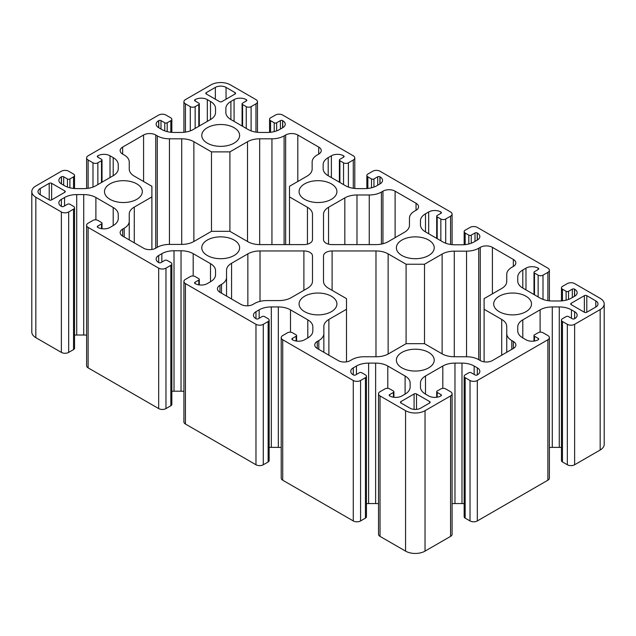 <?xml version="1.0" encoding="UTF-8"?>
<svg xmlns="http://www.w3.org/2000/svg" width="636" height="636" viewBox="0 0 636 636"><rect width="100%" height="100%" fill="white"/><g stroke="black" fill="none" stroke-linecap="round" stroke-linejoin="round"><path stroke-width="0.95" d="M525.98 296.233A18.921 10.923 0 0 0 505.358 293.864A18.921 10.923 0 0 0 493.679 303.952A18.921 10.923 0 0 0 499.22 311.68A18.921 10.923 0 0 0 519.843 314.049A18.921 10.923 0 0 0 531.521 303.952A18.921 10.923 0 0 0 525.98 296.233M428.68 352.408A18.921 10.923 0 0 0 408.058 350.038A18.921 10.923 0 0 0 396.379 360.127A18.921 10.923 0 0 0 401.92 367.854A18.921 10.923 0 0 0 422.543 370.224A18.921 10.923 0 0 0 434.221 360.127A18.921 10.923 0 0 0 428.68 352.408M428.68 240.058A18.921 10.923 0 0 0 408.058 237.689A18.921 10.923 0 0 0 396.379 247.778A18.921 10.923 0 0 0 401.92 255.505A18.921 10.923 0 0 0 422.543 257.874A18.921 10.923 0 0 0 434.221 247.778A18.921 10.923 0 0 0 428.68 240.058M331.38 296.233A18.921 10.923 0 0 0 310.758 293.864A18.921 10.923 0 0 0 299.079 303.952A18.921 10.923 0 0 0 304.62 311.68A18.921 10.923 0 0 0 325.242 314.049A18.921 10.923 0 0 0 336.921 303.952A18.921 10.923 0 0 0 331.38 296.233M312.491 255.926L312.491 281.255L312.491 255.926A8.602 4.969 0 0 0 309.971 252.413A8.602 4.969 0 0 0 303.889 250.958L260.021 250.958A17.204 9.93 0 0 0 247.857 253.867L231.576 263.264A17.204 9.93 0 0 0 226.543 270.284L226.543 277.368A17.204 9.93 180 0 1 221.503 284.387L219.961 285.278A8.602 4.969 0 0 0 217.44 288.784A8.602 4.969 0 0 0 219.961 292.298L240.885 304.374A8.602 4.969 0 0 0 253.049 304.374L254.583 303.491A17.204 9.93 180 0 1 266.746 300.582L279.013 300.582A17.204 9.93 0 0 0 291.177 297.672L307.45 288.275A17.204 9.93 0 0 0 312.491 281.255M331.38 183.884A18.921 10.923 0 0 0 310.758 181.514A18.921 10.923 0 0 0 299.079 191.603A18.921 10.923 0 0 0 304.62 199.33A18.921 10.923 0 0 0 325.242 201.699A18.921 10.923 0 0 0 336.921 191.603A18.921 10.923 0 0 0 331.38 183.884M234.08 240.058A18.921 10.923 0 0 0 213.458 237.689A18.921 10.923 0 0 0 201.779 247.778A18.921 10.923 0 0 0 207.32 255.505A18.921 10.923 0 0 0 227.942 257.874A18.921 10.923 0 0 0 239.621 247.778A18.921 10.923 0 0 0 234.08 240.058M234.08 127.701A18.921 10.923 0 0 0 213.458 125.34A18.921 10.923 0 0 0 201.779 135.428A18.921 10.923 0 0 0 207.32 143.156A18.921 10.923 0 0 0 227.942 145.517A18.921 10.923 0 0 0 239.621 135.428A18.921 10.923 0 0 0 234.08 127.701M136.78 183.884A18.921 10.923 0 0 0 116.157 181.514A18.921 10.923 0 0 0 104.479 191.603A18.921 10.923 0 0 0 110.02 199.33A18.921 10.923 0 0 0 130.642 201.699A18.921 10.923 0 0 0 142.321 191.603A18.921 10.923 0 0 0 136.78 183.884M586.79 312.244L595.789 307.045A7.568 4.373 0 0 0 598.007 303.952A7.568 4.373 0 0 0 595.789 300.868L586.79 295.668A1.717 0.994 0 0 0 584.357 295.668L571.223 303.253A1.717 0.994 0 0 0 570.723 303.952A1.717 0.994 0 0 0 571.223 304.66L584.357 312.244A1.717 0.994 0 0 0 586.79 312.244L586.79 295.668M388.143 241.696L404.424 232.299A17.204 9.93 0 0 0 409.457 225.271L409.457 218.196A17.204 9.93 180 0 1 414.497 211.168L416.039 210.285A8.602 4.969 0 0 0 418.56 206.772A8.602 4.969 0 0 0 416.039 203.258L395.115 191.182A8.602 4.969 0 0 0 382.952 191.182L381.417 192.072A17.204 9.93 180 0 1 369.254 194.982L356.987 194.982A17.204 9.93 0 0 0 344.823 197.891L328.55 207.288A17.204 9.93 0 0 0 323.509 214.308L323.509 239.637A8.602 4.969 0 0 0 332.111 244.606L375.979 244.606A17.204 9.93 0 0 0 388.143 241.696M122.661 236.123L143.585 248.199A8.602 4.969 0 0 0 155.748 248.199L157.283 247.309A17.204 9.93 180 0 1 169.446 244.407L181.713 244.407A17.204 9.93 0 0 0 193.877 241.497L211.486 231.329L229.898 231.329L247.857 241.696A17.204 9.93 0 0 0 260.021 244.606L303.889 244.606A8.602 4.969 0 0 0 312.491 239.637L312.491 214.308A17.204 9.93 0 0 0 307.45 207.288L289.491 196.922L289.491 186.292L307.109 176.124A17.204 9.93 0 0 0 312.141 169.096L312.141 162.021A17.204 9.93 180 0 1 317.181 154.993L318.723 154.103A8.602 4.969 0 0 0 321.244 150.597A8.602 4.969 0 0 0 318.723 147.083L297.807 135.007A8.602 4.969 0 0 0 285.644 135.007L284.101 135.897A17.204 9.93 180 0 1 271.938 138.807L259.671 138.807A17.204 9.93 0 0 0 247.507 141.717L229.898 151.885L211.486 151.885L193.877 141.717A17.204 9.93 0 0 0 181.713 138.807L169.446 138.807A17.204 9.93 180 0 1 157.283 135.897L155.748 135.007A8.602 4.969 0 0 0 143.585 135.007L122.661 147.083A8.602 4.969 0 0 0 120.148 150.597A8.602 4.969 0 0 0 122.661 154.103L124.203 154.993A17.204 9.93 180 0 1 129.243 162.021L129.243 169.096A17.204 9.93 0 0 0 134.276 176.124L151.893 186.292L151.893 196.922L134.276 207.09A17.204 9.93 0 0 0 129.243 214.109L129.243 221.193A17.204 9.93 180 0 1 124.203 228.213L122.661 229.103A8.602 4.969 0 0 0 120.148 232.609A8.602 4.969 0 0 0 122.661 236.123L122.661 229.103M328.2 175.727A17.204 9.93 180 0 1 323.16 168.699L323.16 164.652A17.204 9.93 180 0 1 328.2 157.625L331.38 155.788A8.602 4.969 180 0 1 343.543 155.788L343.663 155.86A1.55 0.89 180 0 1 344.116 156.496A1.55 0.89 180 0 1 343.663 157.124L339.894 159.302A1.717 0.994 0 0 0 339.385 160.002A1.717 0.994 0 0 0 339.894 160.709L343.543 162.816A3.442 1.988 0 0 0 348.409 162.816L353.274 160.002A5.16 2.981 0 0 0 354.785 157.895A5.16 2.981 0 0 0 353.274 155.788L282.726 115.068A5.16 2.981 0 0 0 275.428 115.068L270.562 117.875A3.442 1.988 0 0 0 269.561 119.282A3.442 1.988 0 0 0 270.562 120.681L274.211 122.788A1.717 0.994 0 0 0 276.644 122.788L280.42 120.609A1.55 0.89 180 0 1 282.607 120.609L282.726 120.681A8.602 4.969 180 0 1 285.246 124.195A8.602 4.969 180 0 1 282.726 127.701L279.546 129.537A17.204 9.93 180 0 1 267.382 132.447L260.37 132.447A17.204 9.93 180 0 1 248.207 129.537L230.9 119.544A17.204 9.93 180 0 1 225.86 112.524L225.86 108.478A17.204 9.93 180 0 1 230.9 101.45L234.08 99.614A8.602 4.969 180 0 1 246.243 99.614L246.363 99.685A1.55 0.89 180 0 1 246.816 100.321A1.55 0.89 180 0 1 246.363 100.949L242.594 103.127A1.717 0.994 0 0 0 242.085 103.827A1.717 0.994 0 0 0 242.594 104.535L246.243 106.641A3.442 1.988 0 0 0 251.109 106.641L255.974 103.827A5.16 2.981 0 0 0 257.485 101.72A5.16 2.981 0 0 0 255.974 99.614L230.431 84.874A13.761 7.942 0 0 0 210.969 84.874L185.426 99.614A5.16 2.981 0 0 0 183.915 101.72A5.16 2.981 0 0 0 185.426 103.827L190.291 106.641A3.442 1.988 0 0 0 195.157 106.641L198.806 104.535A1.717 0.994 0 0 0 199.314 103.827A1.717 0.994 0 0 0 198.806 103.127L195.037 100.949A1.55 0.89 180 0 1 194.584 100.321A1.55 0.89 180 0 1 195.037 99.685L195.157 99.614A8.602 4.969 180 0 1 207.32 99.614L210.5 101.45A17.204 9.93 180 0 1 215.54 108.478L215.54 112.524A17.204 9.93 180 0 1 210.5 119.544L193.193 129.537A17.204 9.93 180 0 1 181.029 132.447L174.018 132.447A17.204 9.93 180 0 1 161.854 129.537L158.674 127.701A8.602 4.969 180 0 1 156.154 124.195A8.602 4.969 180 0 1 158.674 120.681L158.793 120.609A1.55 0.89 180 0 1 160.98 120.609L164.756 122.788A1.717 0.994 0 0 0 167.189 122.788L170.838 120.681A3.442 1.988 0 0 0 171.839 119.282A3.442 1.988 0 0 0 170.838 117.875L165.972 115.068A5.16 2.981 0 0 0 158.674 115.068L88.126 155.788A5.16 2.981 0 0 0 86.615 157.895A5.16 2.981 0 0 0 88.126 160.002L92.991 162.816A3.442 1.988 0 0 0 97.857 162.816L101.506 160.709A1.717 0.994 0 0 0 102.014 160.002A1.717 0.994 0 0 0 101.506 159.302L97.737 157.124A1.55 0.89 180 0 1 97.284 156.496A1.55 0.89 180 0 1 97.737 155.86L97.857 155.788A8.602 4.969 180 0 1 110.02 155.788L113.2 157.625A17.204 9.93 180 0 1 118.24 164.652L118.24 168.699A17.204 9.93 180 0 1 113.2 175.727L95.893 185.72A17.204 9.93 180 0 1 83.729 188.622L76.718 188.622A17.204 9.93 180 0 1 64.554 185.72L61.374 183.884A8.602 4.969 180 0 1 58.854 180.37A8.602 4.969 180 0 1 61.374 176.856L61.493 176.784A1.55 0.89 180 0 1 63.679 176.784L67.456 178.962A1.717 0.994 0 0 0 69.888 178.962L73.538 176.856A3.442 1.988 0 0 0 74.539 175.457A3.442 1.988 0 0 0 73.538 174.049L68.672 171.243A5.16 2.981 0 0 0 61.374 171.243L35.831 185.99A13.761 7.942 0 0 0 31.8 191.603A13.761 7.942 0 0 0 35.831 197.224L61.374 211.971A5.16 2.981 0 0 0 68.672 211.971L73.538 209.157A3.442 1.988 0 0 0 74.539 207.757A3.442 1.988 0 0 0 73.538 206.35L69.888 204.243A1.717 0.994 0 0 0 67.456 204.243L63.679 206.422A1.55 0.89 180 0 1 61.493 206.422L61.374 206.35A8.602 4.969 180 0 1 58.854 202.836A8.602 4.969 180 0 1 61.374 199.33L64.554 197.494A17.204 9.93 180 0 1 76.718 194.584L83.729 194.584A17.204 9.93 180 0 1 95.893 197.494L113.2 207.487A17.204 9.93 180 0 1 118.24 214.507L118.24 218.561A17.204 9.93 180 0 1 113.2 225.581L110.02 227.418A8.602 4.969 180 0 1 97.857 227.418L97.737 227.346A1.55 0.89 180 0 1 97.284 226.71A1.55 0.89 180 0 1 97.737 226.082L101.506 223.904A1.717 0.994 0 0 0 102.014 223.204A1.717 0.994 0 0 0 101.506 222.497L97.857 220.398A3.442 1.988 0 0 0 92.991 220.398L88.126 223.204A5.16 2.981 0 0 0 86.615 225.311A5.16 2.981 0 0 0 88.126 227.418L158.674 268.146A5.16 2.981 0 0 0 165.972 268.146L170.838 265.331A3.442 1.988 0 0 0 171.839 263.932A3.442 1.988 0 0 0 170.838 262.525L167.189 260.418A1.717 0.994 0 0 0 164.756 260.418L160.98 262.596A1.55 0.89 180 0 1 158.793 262.596L158.674 262.525A8.602 4.969 180 0 1 156.154 259.011A8.602 4.969 180 0 1 158.674 255.505L161.854 253.669A17.204 9.93 180 0 1 174.018 250.759L181.029 250.759A17.204 9.93 180 0 1 193.193 253.669L210.5 263.662A17.204 9.93 180 0 1 215.54 270.682L215.54 274.736A17.204 9.93 180 0 1 210.5 281.756L207.32 283.592A8.602 4.969 180 0 1 195.157 283.592L195.037 283.521A1.55 0.89 180 0 1 194.584 282.893A1.55 0.89 180 0 1 195.037 282.257L198.806 280.079A1.717 0.994 0 0 0 199.314 279.379A1.717 0.994 0 0 0 198.806 278.679L195.157 276.573A3.442 1.988 0 0 0 190.291 276.573L185.426 279.379A5.16 2.981 0 0 0 183.915 281.486A5.16 2.981 0 0 0 185.426 283.592L255.974 324.32A5.16 2.981 0 0 0 263.272 324.32L268.138 321.514A3.442 1.988 0 0 0 269.139 320.107A3.442 1.988 0 0 0 268.138 318.7L264.489 316.593A1.717 0.994 0 0 0 262.056 316.593L258.28 318.771A1.55 0.89 180 0 1 256.093 318.771L255.974 318.7A8.602 4.969 180 0 1 253.454 315.194A8.602 4.969 180 0 1 255.974 311.68L259.154 309.843A17.204 9.93 180 0 1 271.318 306.934L278.33 306.934A17.204 9.93 180 0 1 290.493 309.843L307.8 319.836A17.204 9.93 180 0 1 312.84 326.856L312.84 330.911A17.204 9.93 180 0 1 307.8 337.931L304.62 339.767A8.602 4.969 180 0 1 292.457 339.767L292.337 339.696A1.55 0.89 180 0 1 291.884 339.067A1.55 0.89 180 0 1 292.337 338.432L296.106 336.253A1.717 0.994 0 0 0 296.615 335.554A1.717 0.994 0 0 0 296.106 334.854L292.457 332.747A3.442 1.988 0 0 0 287.591 332.747L282.726 335.554A5.16 2.981 0 0 0 281.215 337.66A5.16 2.981 0 0 0 282.726 339.767L353.274 380.495A5.16 2.981 0 0 0 360.572 380.495L365.438 377.689A3.442 1.988 0 0 0 366.439 376.281A3.442 1.988 0 0 0 365.438 374.874L361.789 372.768A1.717 0.994 0 0 0 359.356 372.768L355.58 374.946A1.55 0.89 180 0 1 353.393 374.946L353.274 374.874A8.602 4.969 180 0 1 350.754 371.368A8.602 4.969 180 0 1 353.274 367.854L356.454 366.018A17.204 9.93 180 0 1 368.618 363.108L375.63 363.108A17.204 9.93 180 0 1 387.793 366.018L405.1 376.011A17.204 9.93 180 0 1 410.14 383.031L410.14 387.086A17.204 9.93 180 0 1 405.1 394.105L401.92 395.942A8.602 4.969 180 0 1 389.757 395.942L389.637 395.87A1.55 0.89 180 0 1 389.184 395.242A1.55 0.89 180 0 1 389.637 394.606L393.406 392.428A1.717 0.994 0 0 0 393.915 391.728A1.717 0.994 0 0 0 393.406 391.029L389.757 388.922A3.442 1.988 0 0 0 384.891 388.922L380.026 391.728A5.16 2.981 0 0 0 378.515 393.835A5.16 2.981 0 0 0 380.026 395.942L405.569 410.689A13.761 7.942 0 0 0 425.031 410.689L450.574 395.942A5.16 2.981 0 0 0 452.085 393.835A5.16 2.981 0 0 0 450.574 391.728L445.709 388.922A3.442 1.988 0 0 0 440.843 388.922L437.194 391.029A1.717 0.994 0 0 0 436.686 391.728A1.717 0.994 0 0 0 437.194 392.428L440.963 394.606A1.55 0.89 180 0 1 441.416 395.242A1.55 0.89 180 0 1 440.963 395.87L440.843 395.942A8.602 4.969 180 0 1 428.68 395.942L425.5 394.105A17.204 9.93 180 0 1 420.46 387.086L420.46 383.031A17.204 9.93 180 0 1 425.5 376.011L442.807 366.018A17.204 9.93 180 0 1 454.971 363.108L461.982 363.108A17.204 9.93 180 0 1 474.146 366.018L477.326 367.854A8.602 4.969 180 0 1 479.846 371.368A8.602 4.969 180 0 1 477.326 374.874L477.207 374.946A1.55 0.89 180 0 1 475.02 374.946L471.244 372.768A1.717 0.994 0 0 0 468.812 372.768L465.162 374.874A3.442 1.988 0 0 0 464.161 376.281A3.442 1.988 0 0 0 465.162 377.689L470.028 380.495A5.16 2.981 0 0 0 477.326 380.495L547.874 339.767A5.16 2.981 0 0 0 549.385 337.66A5.16 2.981 0 0 0 547.874 335.554L543.009 332.747A3.442 1.988 0 0 0 538.143 332.747L534.494 334.854A1.717 0.994 0 0 0 533.986 335.554A1.717 0.994 0 0 0 534.494 336.253L538.263 338.432A1.55 0.89 180 0 1 538.716 339.067A1.55 0.89 180 0 1 538.263 339.696L538.143 339.767A8.602 4.969 180 0 1 525.98 339.767L522.8 337.931A17.204 9.93 180 0 1 517.76 330.911L517.76 326.856A17.204 9.93 180 0 1 522.8 319.836L540.107 309.843A17.204 9.93 180 0 1 552.271 306.934L559.283 306.934A17.204 9.93 180 0 1 571.446 309.843L574.626 311.68A8.602 4.969 180 0 1 577.146 315.194A8.602 4.969 180 0 1 574.626 318.7L574.507 318.771A1.55 0.89 180 0 1 572.321 318.771L568.544 316.593A1.717 0.994 0 0 0 566.112 316.593L562.462 318.7A3.442 1.988 0 0 0 561.461 320.107A3.442 1.988 0 0 0 562.462 321.514L567.328 324.32A5.16 2.981 0 0 0 574.626 324.32L600.169 309.573A13.761 7.942 0 0 0 604.2 303.952A13.761 7.942 0 0 0 600.169 298.34L574.626 283.592A5.16 2.981 0 0 0 567.328 283.592L562.462 286.399A3.442 1.988 0 0 0 561.461 287.806A3.442 1.988 0 0 0 562.462 289.205L566.112 291.312A1.717 0.994 0 0 0 568.544 291.312L572.321 289.142A1.55 0.89 180 0 1 574.507 289.142L574.626 289.205A8.602 4.969 180 0 1 577.146 292.719A8.602 4.969 180 0 1 574.626 296.233L571.446 298.069A17.204 9.93 180 0 1 559.283 300.979L552.271 300.979A17.204 9.93 180 0 1 540.107 298.069L522.8 288.076A17.204 9.93 180 0 1 517.76 281.056L517.76 277.002A17.204 9.93 180 0 1 522.8 269.982L525.98 268.146A8.602 4.969 180 0 1 538.143 268.146L538.263 268.217A1.55 0.89 180 0 1 538.716 268.845A1.55 0.89 180 0 1 538.263 269.481L534.494 271.651A1.717 0.994 0 0 0 533.986 272.359A1.717 0.994 0 0 0 534.494 273.059L538.143 275.165A3.442 1.988 0 0 0 543.009 275.165L547.874 272.359A5.16 2.981 0 0 0 549.385 270.252A5.16 2.981 0 0 0 547.874 268.146L477.326 227.418A5.16 2.981 0 0 0 470.028 227.418L465.162 230.224A3.442 1.988 0 0 0 464.161 231.631A3.442 1.988 0 0 0 465.162 233.03L468.812 235.137A1.717 0.994 0 0 0 471.244 235.137L475.02 232.967A1.55 0.89 180 0 1 477.207 232.967L477.326 233.03A8.602 4.969 180 0 1 479.846 236.544A8.602 4.969 180 0 1 477.326 240.058L474.146 241.895A17.204 9.93 180 0 1 461.982 244.796L454.971 244.796A17.204 9.93 180 0 1 442.807 241.895L425.5 231.901A17.204 9.93 180 0 1 420.46 224.874L420.46 220.827A17.204 9.93 180 0 1 425.5 213.807L428.68 211.971A8.602 4.969 180 0 1 440.843 211.971L440.963 212.034A1.55 0.89 180 0 1 441.416 212.67A1.55 0.89 180 0 1 440.963 213.299L437.194 215.477A1.717 0.994 0 0 0 436.686 216.184A1.717 0.994 0 0 0 437.194 216.884L440.843 218.991A3.442 1.988 0 0 0 445.709 218.991L450.574 216.184A5.16 2.981 0 0 0 452.085 214.078A5.16 2.981 0 0 0 450.574 211.971L380.026 171.243A5.16 2.981 0 0 0 372.728 171.243L367.862 174.049A3.442 1.988 0 0 0 366.861 175.457A3.442 1.988 0 0 0 367.862 176.856L371.511 178.962A1.717 0.994 0 0 0 373.944 178.962L377.72 176.784A1.55 0.89 180 0 1 379.907 176.784L380.026 176.856A8.602 4.969 180 0 1 382.546 180.37A8.602 4.969 180 0 1 380.026 183.884L376.846 185.72A17.204 9.93 180 0 1 364.682 188.622L357.671 188.622A17.204 9.93 180 0 1 345.507 185.72L328.2 175.727L328.2 157.625M51.643 199.887L64.777 192.303A1.717 0.994 0 0 0 65.277 191.603A1.717 0.994 0 0 0 64.777 190.903L51.643 183.319A1.717 0.994 0 0 0 49.211 183.319L40.211 188.51A7.568 4.373 0 0 0 37.993 191.603A7.568 4.373 0 0 0 40.211 194.696L49.211 199.887A1.717 0.994 0 0 0 51.643 199.887L51.643 183.319M221.916 101.585L235.05 94.001A1.717 0.994 0 0 0 235.559 93.293A1.717 0.994 0 0 0 235.05 92.594L226.05 87.394A7.568 4.373 0 0 0 215.35 87.394L206.35 92.594A1.717 0.994 0 0 0 205.841 93.293A1.717 0.994 0 0 0 206.35 94.001L219.484 101.585A1.717 0.994 0 0 0 221.916 101.585M420.65 408.161L429.65 402.962A1.717 0.994 0 0 0 430.159 402.262A1.717 0.994 0 0 0 429.65 401.562L416.516 393.978A1.717 0.994 0 0 0 414.084 393.978L400.95 401.562A1.717 0.994 0 0 0 400.442 402.262A1.717 0.994 0 0 0 400.95 402.962L409.95 408.161A7.568 4.373 0 0 0 420.65 408.161M501.717 319.439L484.099 309.271L484.099 298.642L501.717 288.474A17.204 9.93 0 0 0 506.749 281.454L506.749 274.37A17.204 9.93 180 0 1 511.789 267.351L513.332 266.46A8.602 4.969 0 0 0 515.852 262.954A8.602 4.969 0 0 0 513.332 259.44L492.407 247.364A8.602 4.969 0 0 0 480.252 247.364L478.709 248.255A17.204 9.93 180 0 1 466.546 251.156L454.279 251.156A17.204 9.93 0 0 0 442.115 254.066L424.506 264.234L406.094 264.234L388.135 253.867A17.204 9.93 0 0 0 375.979 250.958L332.103 250.958A8.602 4.969 0 0 0 323.501 255.926L323.501 281.255A17.204 9.93 0 0 0 328.542 288.275L346.501 298.642L346.501 309.271L328.884 319.439A17.204 9.93 0 0 0 323.851 326.467L323.851 333.542A17.204 9.93 180 0 1 318.811 340.57L317.269 341.453A8.602 4.969 0 0 0 314.748 344.966A8.602 4.969 0 0 0 317.269 348.48L338.193 360.556A8.602 4.969 0 0 0 350.349 360.556L351.891 359.666A17.204 9.93 180 0 1 364.054 356.756L376.321 356.756A17.204 9.93 0 0 0 388.485 353.847L406.094 343.679L424.506 343.679L442.115 353.847A17.204 9.93 0 0 0 454.279 356.756L466.546 356.756A17.204 9.93 180 0 1 478.709 359.666L480.252 360.556A8.602 4.969 0 0 0 492.407 360.556L513.332 348.48A8.602 4.969 0 0 0 515.852 344.966A8.602 4.969 0 0 0 513.332 341.453L511.789 340.57A17.204 9.93 180 0 1 506.749 333.542L506.749 326.467A17.204 9.93 0 0 0 501.717 319.439L501.717 355.182M506.749 333.542L506.749 352.272L506.749 333.542M561.461 320.107L561.461 460.543A3.442 1.988 0 0 0 562.462 461.951L567.328 464.757A5.16 2.981 0 0 0 574.626 464.757L600.169 450.01A13.761 7.942 0 0 0 604.2 444.397L604.2 303.952M549.385 447.513A17.204 9.93 180 0 1 552.271 447.378L559.283 447.378A17.204 9.93 180 0 1 561.461 447.458M464.161 376.281L464.161 516.718A3.442 1.988 0 0 0 465.162 518.125L470.028 520.932A5.16 2.981 0 0 0 477.326 520.932L547.874 480.212A5.16 2.981 0 0 0 549.385 478.105L549.385 337.66M452.085 503.688A17.204 9.93 180 0 1 454.971 503.553L461.982 503.553A17.204 9.93 180 0 1 464.161 503.633M378.515 393.835L378.515 534.28A5.16 2.981 0 0 0 380.026 536.387L405.569 551.126A13.761 7.942 0 0 0 425.031 551.126L450.574 536.387A5.16 2.981 0 0 0 452.085 534.28L452.085 393.835M366.439 503.633A17.204 9.93 180 0 1 368.618 503.553L375.63 503.553A17.204 9.93 180 0 1 378.515 503.688M281.215 337.66L281.215 478.105A5.16 2.981 0 0 0 282.726 480.212L353.274 520.932A5.16 2.981 0 0 0 360.572 520.932L365.438 518.125A3.442 1.988 0 0 0 366.439 516.718L366.439 376.281M269.139 447.458A17.204 9.93 180 0 1 271.318 447.378L278.33 447.378A17.204 9.93 180 0 1 281.215 447.513M183.915 281.486L183.915 421.922A5.16 2.981 0 0 0 185.426 424.029L255.974 464.757A5.16 2.981 0 0 0 263.272 464.757L268.138 461.951A3.442 1.988 0 0 0 269.139 460.543L269.139 320.107M171.839 391.283A17.204 9.93 180 0 1 174.018 391.204L181.029 391.204A17.204 9.93 180 0 1 183.915 391.339M86.615 225.311L86.615 365.748A5.16 2.981 0 0 0 88.126 367.854L158.674 408.582A5.16 2.981 0 0 0 165.972 408.582L170.838 405.776A3.442 1.988 0 0 0 171.839 404.369L171.839 263.932M74.539 335.1A17.204 9.93 180 0 1 76.718 335.021L83.729 335.021A17.204 9.93 180 0 1 86.615 335.164M31.8 191.603L31.8 332.048A13.761 7.942 0 0 0 35.831 337.66L61.374 352.408A5.16 2.981 0 0 0 68.672 352.408L73.538 349.601A3.442 1.988 0 0 0 74.539 348.194L74.539 207.757M323.16 164.652L323.16 168.715L323.16 164.652M225.86 108.478L225.86 112.532L225.86 108.478M118.24 214.507L118.24 218.561M215.54 270.682L215.54 274.744M312.84 326.856L312.84 330.919M410.14 383.031L410.14 387.086M312.491 214.308L312.491 239.637M289.491 196.922L289.491 244.606M312.141 162.021L312.141 169.112L312.141 162.021M229.898 151.885L229.898 231.329M211.486 151.885L211.486 231.329M151.893 196.922L151.893 249.487M129.243 221.193L129.243 239.923L129.243 221.193M409.457 218.196L409.457 225.279L409.457 218.196M226.543 270.284L226.543 296.098M484.099 309.271L484.099 361.844M506.749 274.37L506.749 281.47L506.749 274.37M424.506 264.234L424.506 343.679M406.094 264.234L406.094 343.679M346.501 309.271L346.501 361.844M323.851 326.467L323.851 352.272M331.38 155.788L331.38 177.563M343.543 155.788L343.543 157.195M343.663 155.86L343.663 157.124M339.894 160.709L339.894 182.476M343.543 162.816L343.543 184.583M348.409 162.816L348.409 187.064M353.274 160.002L353.274 188.296M270.562 120.681L270.562 132.28M274.211 122.788L274.211 131.636M276.644 122.788L276.644 130.889M280.42 120.609L280.42 129.036M282.607 120.609L282.607 127.772M282.726 120.681L282.726 127.701M230.9 101.45L230.9 119.544M234.08 99.614L234.08 121.381M246.243 99.614L246.243 101.021M246.363 99.685L246.363 100.949M242.594 104.535L242.594 126.302M246.243 106.641L246.243 128.408M251.109 106.641L251.109 130.889M255.974 103.827L255.974 132.121M185.426 103.827L185.426 132.121M190.291 106.641L190.291 130.889M195.157 106.641L195.157 128.408M198.806 104.535L198.806 126.302M195.037 99.685L195.037 100.949M195.157 99.614L195.157 101.021M207.32 99.614L207.32 121.381M210.5 101.45L210.5 119.544M158.674 120.681L158.674 127.701M158.793 120.609L158.793 127.772M160.98 120.609L160.98 129.036M164.756 122.788L164.756 130.889M167.189 122.788L167.189 131.636M170.838 120.681L170.838 132.28M88.126 160.002L88.126 188.296M92.991 162.816L92.991 187.064M97.857 162.816L97.857 184.583M101.506 160.709L101.506 182.476M97.737 155.86L97.737 157.124M97.857 155.788L97.857 157.195M110.02 155.788L110.02 177.563M113.2 157.625L113.2 175.727M61.374 176.856L61.374 183.884M61.493 176.784L61.493 183.947M63.679 176.784L63.679 185.211M67.456 178.962L67.456 187.064M69.888 178.962L69.888 187.811M73.538 176.856L73.538 188.455M35.831 197.224L35.831 337.66M61.374 211.971L61.374 352.408M68.672 211.971L68.672 352.408M73.538 209.157L73.538 349.601M61.374 199.33L61.374 206.35M64.554 197.494L64.554 205.921M76.718 194.584L76.718 335.021M83.729 194.584L83.729 335.021M95.893 197.494L95.893 219.833M113.2 207.487L113.2 225.581M97.737 226.082L97.737 227.346M101.506 223.904L101.506 228.666M88.126 227.418L88.126 367.854M158.674 268.146L158.674 408.582M165.972 268.146L165.972 408.582M170.838 265.331L170.838 405.776M158.674 255.505L158.674 262.525M161.854 253.669L161.854 262.096M174.018 250.759L174.018 391.204M181.029 250.759L181.029 391.204M193.193 253.669L193.193 276.008M210.5 263.662L210.5 281.756M195.037 282.257L195.037 283.521M198.806 280.079L198.806 284.841M185.426 283.592L185.426 424.029M255.974 324.32L255.974 464.757M263.272 324.32L263.272 464.757M268.138 321.514L268.138 461.951M255.974 311.68L255.974 318.7M259.154 309.843L259.154 318.27M271.318 306.934L271.318 447.378M278.33 306.934L278.33 447.378M290.493 309.843L290.493 332.183M307.8 319.836L307.8 337.931M292.337 338.432L292.337 339.696M296.106 336.253L296.106 341.015M282.726 339.767L282.726 480.212M353.274 380.495L353.274 520.932M360.572 380.495L360.572 520.932M365.438 377.689L365.438 518.125M353.274 367.854L353.274 374.874M356.454 366.018L356.454 374.445M368.618 363.108L368.618 503.553M375.63 363.108L375.63 503.553M387.793 366.018L387.793 388.358M405.1 376.011L405.1 394.105M389.637 394.606L389.637 395.87M393.406 392.428L393.406 397.198M380.026 395.942L380.026 536.387M405.569 410.689L405.569 551.126M425.031 410.689L425.031 551.126M450.574 395.942L450.574 536.387M437.194 392.428L437.194 397.198M440.963 394.606L440.963 395.87M425.5 376.011L425.5 394.105M442.807 366.018L442.807 388.358M454.971 363.108L454.971 503.553M461.982 363.108L461.982 503.553M474.146 366.018L474.146 374.445M477.326 367.854L477.326 374.874M465.162 377.689L465.162 518.125M470.028 380.495L470.028 520.932M477.326 380.495L477.326 520.932M547.874 339.767L547.874 480.212M534.494 336.253L534.494 341.015M538.263 338.432L538.263 339.696M522.8 319.836L522.8 337.931M540.107 309.843L540.107 332.183M552.271 306.934L552.271 447.378M559.283 306.934L559.283 447.378M571.446 309.843L571.446 318.27M574.626 311.68L574.626 318.7M562.462 321.514L562.462 461.951M567.328 324.32L567.328 464.757M574.626 324.32L574.626 464.757M600.169 309.573L600.169 450.01M562.462 289.205L562.462 300.804M566.112 291.312L566.112 300.16M568.544 291.312L568.544 299.413M572.321 289.142L572.321 297.569M574.507 289.142L574.507 296.304M574.626 289.205L574.626 296.233M522.8 269.982L522.8 288.076M525.98 268.146L525.98 289.913M538.143 268.146L538.143 269.545M538.263 268.217L538.263 269.481M534.494 273.059L534.494 294.826M538.143 275.165L538.143 296.933M543.009 275.165L543.009 299.413M547.874 272.359L547.874 300.645M465.162 233.03L465.162 244.629M468.812 235.137L468.812 243.986M471.244 235.137L471.244 243.238M475.02 232.967L475.02 241.386M477.207 232.967L477.207 240.122M477.326 233.03L477.326 240.058M425.5 213.807L425.5 231.901M428.68 211.971L428.68 233.738M440.843 211.971L440.843 213.37M440.963 212.034L440.963 213.299M437.194 216.884L437.194 238.651M440.843 218.991L440.843 240.758M445.709 218.991L445.709 243.238M450.574 216.184L450.574 244.47M367.862 176.856L367.862 188.455M371.511 178.962L371.511 187.811M373.944 178.962L373.944 187.064M377.72 176.784L377.72 185.211M379.907 176.784L379.907 183.947M380.026 176.856L380.026 183.884M64.777 190.903L64.777 192.303M49.211 183.319L49.211 199.887M40.211 188.51L40.211 194.696M235.05 92.594L235.05 94.001M226.05 87.394L226.05 99.192M215.35 87.394L215.35 99.192M206.35 92.594L206.35 94.001M307.45 207.288L307.45 244.152M318.723 147.083L318.723 154.103M297.807 135.007L297.807 181.491M285.644 135.007L285.644 244.606M284.101 135.897L284.101 244.606M271.938 138.807L271.938 244.606M259.671 138.807L259.671 244.598M247.507 141.717L247.507 241.497M193.877 141.717L193.877 241.497M181.713 138.807L181.713 244.407M169.446 138.807L169.446 244.407M157.283 135.897L157.283 247.309M155.748 135.007L155.748 248.199M143.585 135.007L143.585 181.491M122.661 147.083L122.661 154.103M134.276 207.09L134.276 242.833M124.203 228.213L124.203 237.013M416.039 203.258L416.039 210.285M395.115 191.182L395.115 237.665M382.952 191.182L382.952 243.747M381.417 192.072L381.417 244.097M369.254 194.982L369.254 244.606M356.987 194.982L356.987 244.606M344.823 197.891L344.823 244.606M328.55 207.288L328.55 244.152M219.961 285.278L219.961 292.298M303.889 250.958L303.889 290.334M260.021 250.958L260.021 301.369M247.857 253.867L247.857 305.805M231.576 263.264L231.576 299.007M221.503 284.387L221.503 293.188M429.65 401.562L429.65 402.962M416.516 393.978L416.516 409.385M414.084 393.978L414.084 409.385M400.95 401.562L400.95 402.962M513.332 259.44L513.332 266.46M492.407 247.364L492.407 293.848M480.252 247.364L480.252 360.556M478.709 248.255L478.709 359.666M466.546 251.156L466.546 356.756M454.279 251.156L454.279 356.756M442.115 254.066L442.115 353.847M388.135 253.867L388.135 354.045M375.979 250.958L375.979 356.756M332.103 250.958L332.103 290.334M328.884 319.439L328.884 355.182M318.811 340.57L318.811 349.371M317.269 341.453L317.269 348.48M513.332 341.453L513.332 348.48M511.789 340.57L511.789 349.371M595.789 300.868L595.789 307.045M584.357 295.668L584.357 312.244M571.223 303.253L571.223 304.66M339.385 160.002L339.385 182.182M354.785 157.895L354.785 188.487M269.561 119.282L269.561 132.368M242.085 103.827L242.085 126.008M257.485 101.72L257.485 132.312M183.915 101.72L183.915 132.312M199.314 103.827L199.314 126.008M171.839 119.282L171.839 132.368M86.615 157.895L86.615 188.487M102.014 160.002L102.014 182.182M74.539 175.457L74.539 188.542M102.014 223.204L102.014 228.745M199.314 279.379L199.314 284.92M296.615 335.554L296.615 341.095M393.915 391.728L393.915 397.269M436.686 391.728L436.686 397.269M533.986 335.554L533.986 341.095M561.461 287.806L561.461 300.9M533.986 272.359L533.986 294.54M549.385 270.252L549.385 300.836M464.161 231.631L464.161 244.717M436.686 216.184L436.686 238.357M452.085 214.078L452.085 244.661M366.861 175.457L366.861 188.542"/></g></svg>
